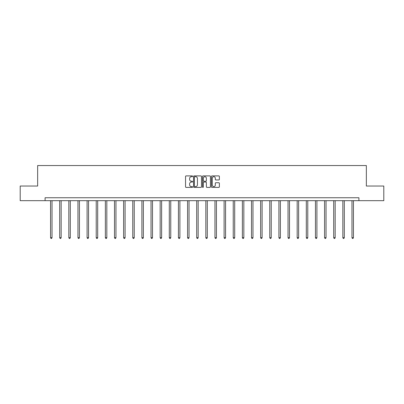 <?xml version="1.0" encoding="UTF-8"?>
<svg xmlns="http://www.w3.org/2000/svg" width="404" height="404" viewBox="0 0 404 404"><rect width="100%" height="100%" fill="white"/><g stroke="black" fill="none" stroke-linecap="round" stroke-linejoin="round"><path stroke-width="0.61" d="M192.632 176.301A0.404 0.404 0 0 0 192.228 175.902L186.123 175.902A0.576 0.576 0 0 0 185.547 176.477L185.547 186.82A0.576 0.576 0 0 0 186.123 187.395L192.228 187.395A0.404 0.404 0 0 0 192.632 186.991A0.404 0.404 0 0 0 192.228 186.592L191.44 186.592A1.838 1.838 0 0 1 189.602 184.749L189.602 183.891A1.838 1.838 0 0 1 191.44 182.053L192.228 182.053A0.404 0.404 0 0 0 192.632 181.648A0.404 0.404 0 0 0 192.228 181.244L191.44 181.244A1.838 1.838 0 0 1 189.602 179.406L189.602 178.543A1.838 1.838 0 0 1 191.44 176.705L192.228 176.705A0.404 0.404 0 0 0 192.632 176.301M218.796 179.952A0.576 0.576 0 0 0 219.372 179.376L219.372 176.477A0.576 0.576 0 0 0 218.796 175.902L212.014 175.902A0.576 0.576 0 0 0 211.438 176.477L211.438 186.82A0.576 0.576 0 0 0 212.014 187.395L218.796 187.395A0.576 0.576 0 0 0 219.372 186.82L219.372 183.315A0.576 0.576 0 0 0 218.796 182.739L215.893 182.739A0.576 0.576 0 0 0 215.317 183.315L215.317 185.052A1.535 1.535 0 0 1 213.782 186.592A1.535 1.535 0 0 1 212.246 185.052L212.246 178.245A1.535 1.535 0 0 1 213.782 176.705A1.535 1.535 0 0 1 215.317 178.245L215.317 179.376A0.576 0.576 0 0 0 215.893 179.952L218.796 179.952M45.086 200.677L20.2 200.677L20.2 186.037L37.648 186.037L37.648 165.544L366.352 165.544L366.352 186.037L383.8 186.037L383.8 200.677L358.914 200.677L358.914 197.748L45.086 197.748L45.086 200.677L358.914 200.677M201.495 176.477A0.576 0.576 0 0 0 200.924 175.902L194.142 175.902A0.576 0.576 0 0 0 193.567 176.477L193.567 186.82A0.576 0.576 0 0 0 194.142 187.395L200.924 187.395A0.576 0.576 0 0 0 201.495 186.82L201.495 176.477M203.076 175.902L209.858 175.902A0.576 0.576 0 0 1 210.434 176.477L210.434 186.82A0.576 0.576 0 0 1 209.858 187.395L206.959 187.395A0.576 0.576 0 0 1 206.383 186.82L206.383 182.623A0.576 0.576 0 0 0 205.808 182.053L203.884 182.053A0.576 0.576 0 0 0 203.308 182.623L203.308 186.991A0.404 0.404 0 0 1 202.904 187.395A0.404 0.404 0 0 1 202.505 186.991L202.505 176.477A0.576 0.576 0 0 1 203.076 175.902M194.773 176.705A0.404 0.404 0 0 0 194.369 177.109L194.369 186.188A0.404 0.404 0 0 0 194.773 186.592L195.607 186.592A1.838 1.838 0 0 0 197.445 184.749L197.445 178.543A1.838 1.838 0 0 0 195.607 176.705L194.773 176.705M206.383 178.27A1.535 1.535 0 0 0 204.843 176.735A1.535 1.535 0 0 0 203.308 178.27L203.308 180.669A0.576 0.576 0 0 0 203.884 181.244L205.808 181.244A0.576 0.576 0 0 0 206.383 180.669L206.383 178.27M50.561 200.677L50.561 237.693L52.02 237.693L52.02 200.677M52.02 237.693L51.581 238.456L51 238.456L50.561 237.693M59.691 200.677L59.691 237.693L61.155 237.693L61.155 200.677M61.155 237.693L60.716 238.456L60.13 238.456L59.691 237.693M68.826 200.677L68.826 237.693L70.291 237.693L70.291 200.677M70.291 237.693L69.852 238.456L69.266 238.456L68.826 237.693M77.962 200.677L77.962 237.693L79.426 237.693L79.426 200.677M79.426 237.693L78.987 238.456L78.401 238.456L77.962 237.693M87.092 200.677L87.092 237.693L88.557 237.693L88.557 200.677M88.557 237.693L88.117 238.456L87.532 238.456L87.092 237.693M96.228 200.677L96.228 237.693L97.692 237.693L97.692 200.677M97.692 237.693L97.253 238.456L96.667 238.456L96.228 237.693M105.363 200.677L105.363 237.693L106.828 237.693L106.828 200.677M106.828 237.693L106.388 238.456L105.803 238.456L105.363 237.693M114.494 200.677L114.494 237.693L115.958 237.693L115.958 200.677M115.958 237.693L115.519 238.456L114.933 238.456L114.494 237.693M123.629 200.677L123.629 237.693L125.094 237.693L125.094 200.677M125.094 237.693L124.654 238.456L124.068 238.456L123.629 237.693M132.764 200.677L132.764 237.693L134.229 237.693L134.229 200.677M134.229 237.693L133.79 238.456L133.204 238.456L132.764 237.693M141.9 200.677L141.9 237.693L143.359 237.693L143.359 200.677M143.359 237.693L142.92 238.456L142.339 238.456L141.9 237.693M151.03 200.677L151.03 237.693L152.495 237.693L152.495 200.677M152.495 237.693L152.056 238.456L151.47 238.456L151.03 237.693M160.166 200.677L160.166 237.693L161.63 237.693L161.63 200.677M161.63 237.693L161.191 238.456L160.605 238.456L160.166 237.693M169.301 200.677L169.301 237.693L170.761 237.693L170.761 200.677M170.761 237.693L170.326 238.456L169.741 238.456L169.301 237.693M178.432 200.677L178.432 237.693L179.896 237.693L179.896 200.677M179.896 237.693L179.457 238.456L178.871 238.456L178.432 237.693M187.567 200.677L187.567 237.693L189.032 237.693L189.032 200.677M189.032 237.693L188.592 238.456L188.006 238.456L187.567 237.693M196.703 200.677L196.703 237.693L198.167 237.693L198.167 200.677M198.167 237.693L197.728 238.456L197.142 238.456L196.703 237.693M205.833 200.677L205.833 237.693L207.297 237.693L207.297 200.677M207.297 237.693L206.858 238.456L206.272 238.456L205.833 237.693M214.968 200.677L214.968 237.693L216.433 237.693L216.433 200.677M216.433 237.693L215.994 238.456L215.408 238.456L214.968 237.693M224.104 200.677L224.104 237.693L225.568 237.693L225.568 200.677M225.568 237.693L225.129 238.456L224.543 238.456L224.104 237.693M233.239 200.677L233.239 237.693L234.699 237.693L234.699 200.677M234.699 237.693L234.259 238.456L233.674 238.456L233.239 237.693M242.37 200.677L242.37 237.693L243.834 237.693L243.834 200.677M243.834 237.693L243.395 238.456L242.809 238.456L242.37 237.693M251.505 200.677L251.505 237.693L252.97 237.693L252.97 200.677M252.97 237.693L252.53 238.456L251.944 238.456L251.505 237.693M260.641 200.677L260.641 237.693L262.1 237.693L262.1 200.677M262.1 237.693L261.661 238.456L261.08 238.456L260.641 237.693M269.771 200.677L269.771 237.693L271.236 237.693L271.236 200.677M271.236 237.693L270.796 238.456L270.21 238.456L269.771 237.693M278.906 200.677L278.906 237.693L280.371 237.693L280.371 200.677M280.371 237.693L279.932 238.456L279.346 238.456L278.906 237.693M288.042 200.677L288.042 237.693L289.506 237.693L289.506 200.677M289.506 237.693L289.067 238.456L288.481 238.456L288.042 237.693M297.172 200.677L297.172 237.693L298.637 237.693L298.637 200.677M298.637 237.693L298.197 238.456L297.612 238.456L297.172 237.693M306.308 200.677L306.308 237.693L307.772 237.693L307.772 200.677M307.772 237.693L307.333 238.456L306.747 238.456L306.308 237.693M315.443 200.677L315.443 237.693L316.908 237.693L316.908 200.677M316.908 237.693L316.468 238.456L315.883 238.456L315.443 237.693M324.574 200.677L324.574 237.693L326.038 237.693L326.038 200.677M326.038 237.693L325.599 238.456L325.013 238.456L324.574 237.693M333.709 200.677L333.709 237.693L335.174 237.693L335.174 200.677M335.174 237.693L334.734 238.456L334.148 238.456L333.709 237.693M342.844 200.677L342.844 237.693L344.309 237.693L344.309 200.677M344.309 237.693L343.87 238.456L343.284 238.456L342.844 237.693M351.98 200.677L351.98 237.693L353.439 237.693L353.439 200.677M353.439 237.693L353 238.456L352.419 238.456L351.98 237.693"/></g></svg>
